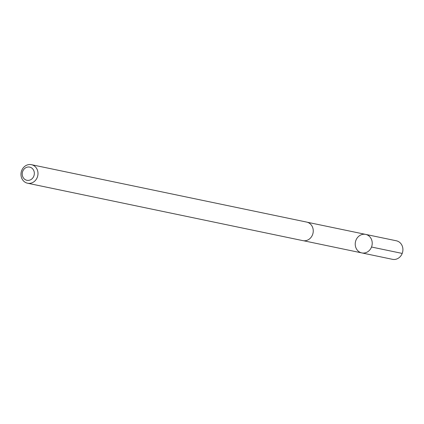 <?xml version="1.0" encoding="UTF-8"?>
<svg xmlns="http://www.w3.org/2000/svg" width="424" height="424" viewBox="0 0 424 424"><rect width="100%" height="100%" fill="white"/><g stroke="black" fill="none" stroke-linecap="round" stroke-linejoin="round"><path stroke-width="0.64" d="M359.229 235.892A9.455 8.459 101.8 0 1 365.652 234.393A9.455 8.459 101.8 0 1 372.002 245.379A9.455 8.459 101.8 0 1 361.789 252.911A9.455 8.459 101.8 0 1 355.339 245.602A9.455 8.459 101.8 0 1 359.229 235.892M392.47 259.324A9.471 8.464 -78.2 0 0 398.904 257.824A9.471 8.464 -78.2 0 0 402.8 248.098A9.471 8.464 -78.2 0 0 396.334 240.784L365.652 234.393A9.455 8.459 101.8 0 1 372.002 245.379A9.455 8.459 101.8 0 1 361.789 252.911L392.47 259.324M27.555 183.216L302.81 240.625A9.471 8.464 -78.2 0 0 309.244 239.125A9.471 8.464 -78.2 0 0 313.14 229.4A9.471 8.464 -78.2 0 0 306.679 222.086L31.424 164.676A9.471 8.464 -78.2 0 0 21.2 172.218A9.471 8.464 -78.2 0 0 27.555 183.216A9.471 8.464 -78.2 0 0 33.989 181.721A9.471 8.464 -78.2 0 0 37.884 171.996A9.471 8.464 -78.2 0 0 31.424 164.676M31.493 179.225A6.736 6.021 -78.2 0 0 31.138 167.644A6.736 6.021 -78.2 0 0 22.239 174.222A6.736 6.021 -78.2 0 0 31.493 179.225M371.514 247.022L402.206 253.425M303.51 240.737L361.789 252.911M307.363 222.261L365.652 234.393"/></g></svg>
